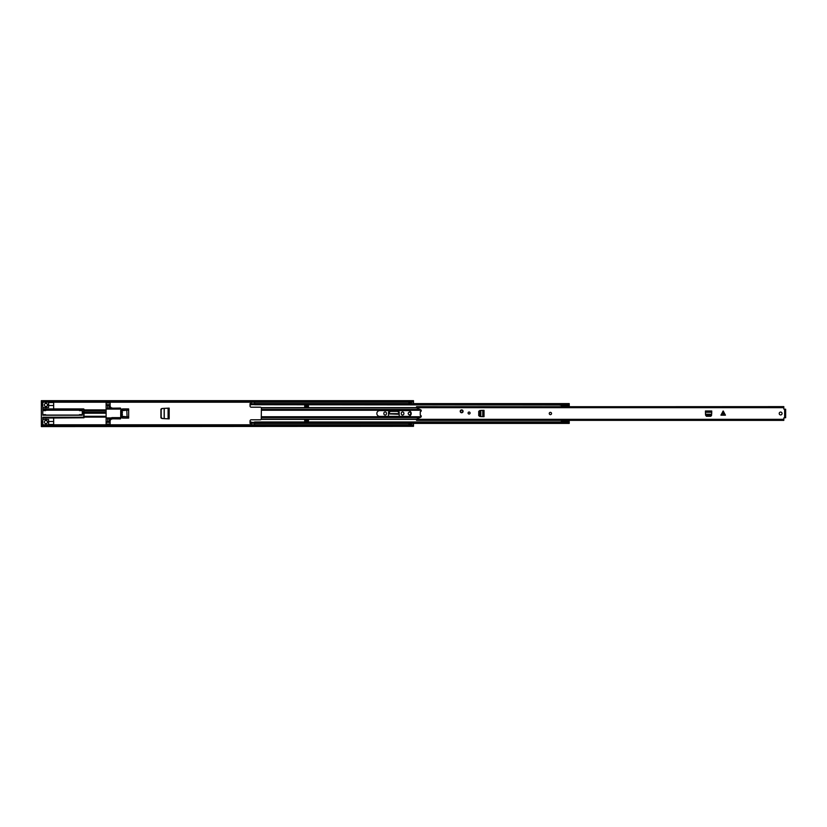 <?xml version="1.0" encoding="UTF-8"?>
<svg xmlns="http://www.w3.org/2000/svg" width="827" height="827" viewBox="0 0 827 827"><rect width="100%" height="100%" fill="white"/><g stroke="black" fill="none" stroke-linecap="round" stroke-linejoin="round"><path stroke-width="1.24" d="M162.237 418.524L161.182 417.387L161.182 409.53L162.237 408.476M160.914 409.634L162.02 408.486M162.02 418.514L160.914 417.366M410.781 413.5A1.292 1.292 0 0 0 409.489 412.208A1.292 1.292 0 0 0 408.207 413.5A1.292 1.292 0 0 0 409.489 414.792A1.292 1.292 0 0 0 410.781 413.5M47.48 404.941A1.551 1.551 0 0 0 45.93 403.39A1.551 1.551 0 0 0 44.389 404.941A1.551 1.551 0 0 0 45.93 406.491A1.551 1.551 0 0 0 47.48 404.941M47.48 422.059A1.551 1.551 0 0 0 45.93 420.509A1.551 1.551 0 0 0 44.389 422.059A1.551 1.551 0 0 0 45.93 423.61A1.551 1.551 0 0 0 47.48 422.059M41.35 402.904L41.35 404.765L42.777 404.765L42.777 402.904L41.35 402.904L41.35 400.919L42.777 401.612L412.073 401.612L413.5 400.919L413.5 401.519L412.073 402.211L412.073 401.612M41.35 425.481L42.777 424.789L41.35 426.081L41.35 422.235L42.777 422.235L42.777 424.096L41.35 424.096M42.777 424.789L412.073 424.789L413.5 425.481L413.5 423.393M413.5 403.607L413.5 401.519M411.205 403.607L411.205 402.904L408.92 402.904L408.92 403.607M408.92 423.393L408.92 424.096L411.205 424.096L411.205 423.393M401.25 413.304L401.25 413.696A1.313 1.313 0 0 0 402.563 415.02A1.313 1.313 0 0 0 403.886 413.696L403.886 413.304A1.313 1.313 0 0 0 402.563 411.98A1.313 1.313 0 0 0 401.25 413.304M383.842 413.304L383.842 413.696A1.313 1.313 0 0 0 385.155 415.02A1.313 1.313 0 0 0 386.478 413.696L386.478 413.304A1.313 1.313 0 0 0 385.155 411.98A1.313 1.313 0 0 0 383.842 413.304M388.504 416.394L388.504 412.446A1.406 1.406 0 0 1 389.92 411.04L397.808 411.04A1.406 1.406 0 0 1 399.214 412.446L399.214 416.394M160.914 409.148L160.914 417.852L161.906 418.503L169.173 418.886L169.173 408.114L161.906 408.497L160.914 409.148M413.5 426.329L41.35 426.587L413.5 426.329L412.073 424.789M413.5 425.481L413.5 426.081M41.35 400.671L413.5 400.671L41.35 400.919M42.777 401.612L42.777 402.211L412.073 402.211M42.777 425.388L412.073 425.388M42.777 402.211L41.35 401.519M411.205 424.096L411.205 424.664L408.92 424.664L411.205 424.499M408.92 402.904L411.205 402.904M411.205 402.501L408.92 402.501M399.059 414.265L399.027 413.624L388.69 413.624L390.148 411.381L397.622 411.381L398.976 412.642L399.059 414.265L388.69 413.913M53.662 408.92L53.662 405.488L49.754 405.488A1.147 1.147 0 0 1 48.617 404.517L48.617 404.517A2.719 2.719 0 0 1 48.617 405.302L48.617 407.484L46.798 407.484A2.719 2.719 0 0 1 45.061 407.484L42.777 407.484M121.6 417.108L122.365 417.077L122.365 418.08L128.661 418.08L128.661 408.92L122.365 408.92L122.365 410.037M42.777 419.516L45.061 419.516A2.719 2.719 0 0 1 46.798 419.516L48.617 419.516L48.617 421.698A2.719 2.719 0 0 1 48.617 422.483L48.617 422.483A1.147 1.147 0 0 1 49.754 421.512L53.662 421.512L53.662 424.789M42.777 404.765L42.777 409.778L83.713 409.778L83.713 411.722L82.286 411.722L82.286 415.216L45.64 415.216L45.64 414.647L42.777 414.647M42.777 410.637L45.64 410.637L45.64 410.068L42.777 410.068L42.777 415.216L45.64 415.216M82.286 413.562L83.713 413.562L83.713 417.221L42.777 417.221L42.777 422.235M45.64 410.068L82.286 410.068L82.286 411.722M53.662 405.488L53.662 402.211M83.713 411.722L83.713 408.92L42.777 408.92M106.114 410.233L84.003 410.233L84.003 412.073M84.003 410.233L106.114 409.923M84.003 409.778L84.003 409.21M106.114 417.077L84.003 417.108L84.003 413.562L84.003 417.221M42.777 418.08L84.003 417.79M53.662 418.08L53.662 421.512M48.617 424.789L48.617 422.483M42.777 421.377L41.35 421.377L41.35 405.623L42.777 405.623M48.617 404.517L48.617 402.211M82.286 414.647L79.423 414.647L79.423 415.216M79.423 410.068L79.423 410.637L82.286 410.637M128.661 409.582L126.81 410.233L128.661 410.14M128.661 416.86L126.81 416.767L128.661 417.418M41.35 421.377L41.35 422.235M41.35 404.765L41.35 405.623M107.686 405.488L107.686 408.259L120.422 408.062L121.156 409.086A8.28 8.28 0 0 1 122.375 412.58A0.569 0.569 0 0 1 121.858 413.211A0.569 0.569 0 0 1 121.342 412.57A7.247 7.247 0 0 0 120.701 410.388L120.701 416.612A7.247 7.247 0 0 0 121.342 414.43A0.569 0.569 0 0 1 121.858 413.789A0.569 0.569 0 0 1 122.375 414.42A8.28 8.28 0 0 1 121.156 417.914L120.422 417.914M106.114 424.789L106.114 402.211M112.41 408.062A2.295 2.295 0 0 1 110.115 405.778L110.115 404.63L106.114 404.63M121.156 417.914L120.422 418.907L106.114 418.741M106.114 422.37L110.115 422.37L110.115 421.222A2.295 2.295 0 0 1 112.41 418.938M106.114 402.904L110.115 402.904L110.115 402.211M110.115 402.904L110.115 404.63M106.114 405.488L110.115 405.488M107.686 408.259L106.114 408.259M121.156 409.086L106.114 409.086M111.831 417.914L106.114 417.914M107.686 418.741L107.686 421.512M110.115 421.512L106.114 421.512M110.115 422.37L110.115 424.096L106.114 424.096M110.115 424.789L110.115 424.096M109.257 408.062L109.257 405.488M109.257 421.512L109.257 418.938M120.422 417.625L111.831 417.625L111.831 418.369L120.422 418.369L120.422 417.625M117.558 418.369L117.558 417.625M479.174 415.805L479.929 416.539L478.73 415.661L478.73 411.339L479.929 410.461L479.174 411.319L479.174 415.805M483.991 416.653L484.033 410.347L484.033 416.653L480.787 416.591L480.787 410.43L479.505 411.319L479.515 415.805L480.26 416.539M483.991 410.347L480.694 410.419M723.522 411.329L723.522 415.164L725.444 415.164L723.191 410.998L720.927 415.164L722.85 415.164L722.85 411.329M779.21 413.5A1.427 1.427 0 0 0 780.636 414.927A1.427 1.427 0 0 0 782.073 413.5A1.427 1.427 0 0 0 780.636 412.073A1.427 1.427 0 0 0 779.21 413.5M549.252 413.5A1.147 1.147 0 0 0 550.389 414.647A1.147 1.147 0 0 0 551.537 413.5A1.147 1.147 0 0 0 550.389 412.353A1.147 1.147 0 0 0 549.252 413.5M468.092 413.035A1.003 1.003 0 0 0 469.095 414.038A1.003 1.003 0 0 0 470.098 413.035A1.003 1.003 0 0 0 469.095 412.032A1.003 1.003 0 0 0 468.092 413.035M460.215 411.319A1.427 1.427 0 0 0 461.652 412.745A1.427 1.427 0 0 0 463.079 411.319A1.427 1.427 0 0 0 461.652 409.892A1.427 1.427 0 0 0 460.215 411.319M784.792 409.282L785.65 409.21L785.65 417.718L783.82 417.893L783.82 420.199M416.539 406.801L783.82 406.626L783.82 409.107L785.65 409.282M783.82 406.801L416.539 406.646L416.539 407.918L420.654 409.747A1.003 1.003 0 0 1 420.261 411.67L420.261 415.33A1.003 1.003 0 0 1 420.654 417.253L416.539 419.082L416.539 420.199M711.675 414.224L711.737 410.978L705.441 410.978L705.503 414.317M711.602 415.443L706.403 415.847L705.545 415.092L706.423 416.291L710.744 416.291L711.602 415.443M723.522 415.164L722.85 415.164M416.539 420.354L783.82 420.374L416.539 420.354M785.65 417.718L784.792 417.718M705.545 414.761L706.403 415.516L710.889 415.505L711.654 414.224L705.524 414.224L705.545 415.092L705.514 414.43M461.652 409.913A1.406 1.406 0 0 1 463.058 411.319A1.406 1.406 0 0 1 461.652 412.725A1.406 1.406 0 0 1 460.246 411.319A1.406 1.406 0 0 1 461.652 409.913A1.406 1.406 0 0 0 460.246 411.319A1.406 1.406 0 0 0 461.652 412.725M376.854 413.5A2.894 2.894 0 0 0 379.748 416.394L408.321 416.394A2.894 2.894 0 0 0 411.205 413.5A2.894 2.894 0 0 0 408.321 410.605L379.748 410.605A2.894 2.894 0 0 0 376.854 413.5M250.043 421.966L250.043 423.393L251.181 423.393L251.181 421.966L250.043 421.966L250.043 420.943A1.147 1.147 0 0 1 251.181 419.796L260.35 419.796A1.147 1.147 0 0 0 261.239 419.372L261.415 407.938L416.581 407.938M251.181 404.734L251.181 403.607L250.043 403.607L250.043 404.734L251.181 404.734L250.043 405.034L250.043 406.057A1.147 1.147 0 0 0 251.181 407.204L260.35 407.204A1.147 1.147 0 0 1 261.239 407.628L261.415 407.938M304.718 407.349L308.44 407.349L308.44 405.168L304.718 405.168L304.718 407.349M569.234 406.626L569.234 404.734L254.623 404.734L254.623 403.607L569.234 403.607L569.234 404.734M304.718 419.651L304.718 421.832L308.44 421.832L308.44 419.651L304.718 419.651M569.193 421.966L569.234 420.374M561.409 405.034L254.623 404.734M254.623 422.266L569.234 422.266L569.234 423.393L254.623 423.393L254.623 421.966L561.409 421.966M250.043 422.266L251.181 422.266M251.212 424.789L251.212 422.359L254.592 422.359L254.592 424.789M254.592 402.211L254.592 404.641L251.212 404.641L251.212 402.211M304.718 420.86L308.44 420.86M304.718 421.543L308.44 421.543M308.44 406.14L304.718 406.14M308.44 405.457L304.718 405.457M561.409 422.266L561.409 420.633L567.777 420.633L561.409 420.374M561.409 406.626L561.409 404.734M569.193 406.626L569.193 404.734M561.409 405.478L569.193 405.478M561.409 406.491L569.193 405.974M559.228 421.977L569.193 421.646L569.193 420.374M569.193 421.15L567.777 420.633M569.193 422.266L569.193 421.646M559.228 405.034L561.409 405.313M408.92 424.375L411.205 424.375M411.205 402.625L408.92 402.625M168.45 408.145L168.45 418.855M168.408 408.156L168.408 418.844M168.098 408.166L168.098 418.834M164.16 408.373L164.16 418.627M164.253 408.373L164.253 418.627M121.61 409.923L122.365 409.923M121.941 410.699L126.81 410.233L121.755 410.233M84.003 416.767L106.114 416.767M121.755 416.767L126.81 416.767L121.941 416.301M122.365 417.077L121.61 417.077M53.662 424.468L48.617 424.468M48.617 402.532L53.662 402.532M126.81 410.699L127.069 416.301L126.81 410.699M84.003 410.699L106.114 410.699M106.114 416.301L84.003 416.301M120.06 417.625L120.06 418.369M112.41 418.369L112.41 417.625M784.647 417.718L784.647 409.282M416.539 407.68L783.82 407.68M416.539 419.32L783.82 419.32M711.737 412.27L705.441 412.27M711.737 411.019L705.441 411.019M482.751 416.653L482.751 410.347M461.652 410.058C463.151 410.895 463.151 411.743 461.652 412.58C460.153 411.743 460.153 410.895 461.652 410.058M261.487 416.746L421.16 416.746M261.487 410.254L421.16 410.254M261.487 409.499L420.095 409.499M261.239 407.628L416.539 407.628M261.487 417.501L420.095 417.501M261.415 419.062L416.581 419.062M261.239 419.372L416.539 419.372M251.212 423.217L254.592 423.217M254.592 403.783L251.212 403.783M122.365 409.892L121.6 409.892M106.114 409.892L84.003 409.892M84.003 417.108L106.114 417.108M45.64 415.071L79.423 415.071M45.64 410.213L79.423 410.213M82.286 413.2L106.114 413.2M82.286 412.073L106.114 412.073M254.592 422.359L251.212 422.359M251.212 404.641L254.592 404.641"/></g></svg>
